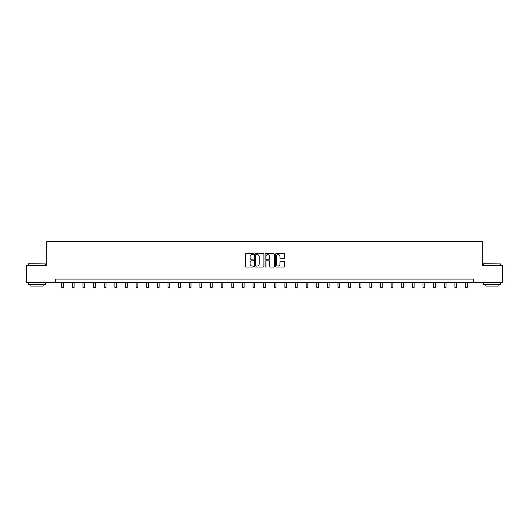 <?xml version="1.0" encoding="UTF-8"?>
<svg xmlns="http://www.w3.org/2000/svg" width="529" height="529" viewBox="0 0 529 529"><rect width="100%" height="100%" fill="white"/><g stroke="black" fill="none" stroke-linecap="round" stroke-linejoin="round"><path stroke-width="0.79" d="M253.603 254.105A0.469 0.469 0 0 0 253.133 253.636L246.031 253.636A0.668 0.668 0 0 0 245.363 254.304L245.363 266.338A0.668 0.668 0 0 0 246.031 267.006L253.133 267.006A0.469 0.469 0 0 0 253.603 266.537A0.469 0.469 0 0 0 253.133 266.074L252.214 266.074A2.142 2.142 0 0 1 250.078 263.931L250.078 262.926A2.142 2.142 0 0 1 252.214 260.79L253.133 260.79A0.469 0.469 0 0 0 253.603 260.321A0.469 0.469 0 0 0 253.133 259.851L252.214 259.851A2.142 2.142 0 0 1 250.078 257.716L250.078 256.71A2.142 2.142 0 0 1 252.214 254.575L253.133 254.575A0.469 0.469 0 0 0 253.603 254.105M284.04 258.35A0.668 0.668 0 0 0 284.708 257.683L284.708 254.304A0.668 0.668 0 0 0 284.04 253.636L276.151 253.636A0.668 0.668 0 0 0 275.483 254.304L275.483 266.338A0.668 0.668 0 0 0 276.151 267.006L284.04 267.006A0.668 0.668 0 0 0 284.708 266.338L284.708 262.258A0.668 0.668 0 0 0 284.04 261.591L280.661 261.591A0.668 0.668 0 0 0 279.993 262.258L279.993 264.282A1.785 1.785 0 0 1 278.208 266.074A1.785 1.785 0 0 1 276.416 264.282L276.416 256.36A1.785 1.785 0 0 1 278.208 254.575A1.785 1.785 0 0 1 279.993 256.36L279.993 257.683A0.668 0.668 0 0 0 280.661 258.35L284.04 258.35M55.4 282.46L26.45 282.46L26.45 265.432L46.75 265.432L46.75 241.588L482.25 241.588L482.25 265.432L502.55 265.432L502.55 282.46L473.6 282.46L473.6 279.054L55.4 279.054L55.4 282.46L473.6 282.46M263.918 254.304A0.668 0.668 0 0 0 263.244 253.636L255.355 253.636A0.668 0.668 0 0 0 254.687 254.304L254.687 266.338A0.668 0.668 0 0 0 255.355 267.006L263.244 267.006A0.668 0.668 0 0 0 263.918 266.338L263.918 254.304M265.756 253.636L273.645 253.636A0.668 0.668 0 0 1 274.313 254.304L274.313 266.338A0.668 0.668 0 0 1 273.645 267.006L270.266 267.006A0.668 0.668 0 0 1 269.598 266.338L269.598 261.458A0.668 0.668 0 0 0 268.93 260.79L266.689 260.79A0.668 0.668 0 0 0 266.021 261.458L266.021 266.537A0.469 0.469 0 0 1 265.551 267.006A0.469 0.469 0 0 1 265.082 266.537L265.082 254.304A0.668 0.668 0 0 1 265.756 253.636M256.096 254.575A0.469 0.469 0 0 0 255.626 255.038L255.626 265.604A0.469 0.469 0 0 0 256.096 266.074L257.061 266.074A2.142 2.142 0 0 0 259.203 263.931L259.203 256.71A2.142 2.142 0 0 0 257.061 254.575L256.096 254.575M269.598 256.393A1.785 1.785 0 0 0 267.806 254.608A1.785 1.785 0 0 0 266.021 256.393L266.021 259.184A0.668 0.668 0 0 0 266.689 259.851L268.93 259.851A0.668 0.668 0 0 0 269.598 259.184L269.598 256.393M61.767 282.46L61.767 287.412L63.467 287.412L63.467 282.46M28.698 263.726L45.52 263.931L28.698 263.726M37.01 284.503L28.493 284.503L28.493 282.797L45.52 282.797L45.52 284.503L37.01 284.503M43.14 284.503L43.14 286.07L30.88 286.07L30.88 284.503M483.685 263.726L500.507 263.931L483.685 263.726M491.99 284.503L483.48 284.503L483.48 282.797L500.507 282.797L500.507 284.503L491.99 284.503M498.12 284.503L498.12 286.07L485.86 286.07L485.86 284.503M72.394 282.46L72.394 287.412L74.093 287.412L74.093 282.46M83.02 282.46L83.02 287.412L84.719 287.412L84.719 282.46M93.64 282.46L93.64 287.412L95.346 287.412L95.346 282.46M104.266 282.46L104.266 287.412L105.972 287.412L105.972 282.46M114.892 282.46L114.892 287.412L116.598 287.412L116.598 282.46M125.518 282.46L125.518 287.412L127.218 287.412L127.218 282.46M136.145 282.46L136.145 287.412L137.844 287.412L137.844 282.46M146.771 282.46L146.771 287.412L148.47 287.412L148.47 282.46M157.397 282.46L157.397 287.412L159.097 287.412L159.097 282.46M168.017 282.46L168.017 287.412L169.723 287.412L169.723 282.46M178.643 282.46L178.643 287.412L180.349 287.412L180.349 282.46M189.27 282.46L189.27 287.412L190.976 287.412L190.976 282.46M199.896 282.46L199.896 287.412L201.602 287.412L201.602 282.46M210.522 282.46L210.522 287.412L212.222 287.412L212.222 282.46M221.148 282.46L221.148 287.412L222.848 287.412L222.848 282.46M231.775 282.46L231.775 287.412L233.474 287.412L233.474 282.46M242.401 282.46L242.401 287.412L244.1 287.412L244.1 282.46M253.021 282.46L253.021 287.412L254.727 287.412L254.727 282.46M263.647 282.46L263.647 287.412L265.353 287.412L265.353 282.46M274.273 282.46L274.273 287.412L275.979 287.412L275.979 282.46M284.9 282.46L284.9 287.412L286.599 287.412L286.599 282.46M295.526 282.46L295.526 287.412L297.225 287.412L297.225 282.46M306.152 282.46L306.152 287.412L307.852 287.412L307.852 282.46M316.778 282.46L316.778 287.412L318.478 287.412L318.478 282.46M327.398 282.46L327.398 287.412L329.104 287.412L329.104 282.46M338.024 282.46L338.024 287.412L339.73 287.412L339.73 282.46M348.651 282.46L348.651 287.412L350.357 287.412L350.357 282.46M359.277 282.46L359.277 287.412L360.983 287.412L360.983 282.46M369.903 282.46L369.903 287.412L371.603 287.412L371.603 282.46M380.53 282.46L380.53 287.412L382.229 287.412L382.229 282.46M391.156 282.46L391.156 287.412L392.855 287.412L392.855 282.46M401.782 282.46L401.782 287.412L403.482 287.412L403.482 282.46M412.402 282.46L412.402 287.412L414.108 287.412L414.108 282.46M423.028 282.46L423.028 287.412L424.734 287.412L424.734 282.46M433.654 282.46L433.654 287.412L435.36 287.412L435.36 282.46M444.281 282.46L444.281 287.412L445.98 287.412L445.98 282.46M454.907 282.46L454.907 287.412L456.606 287.412L456.606 282.46M465.533 282.46L465.533 287.412L467.233 287.412L467.233 282.46M28.493 265.432L28.493 263.931M32.375 282.797L32.375 282.46M41.639 282.797L41.639 282.46M45.52 265.432L45.52 263.931M483.48 265.432L483.48 263.931M487.361 282.797L487.361 282.46M496.625 282.797L496.625 282.46M500.507 265.432L500.507 263.931"/></g></svg>
